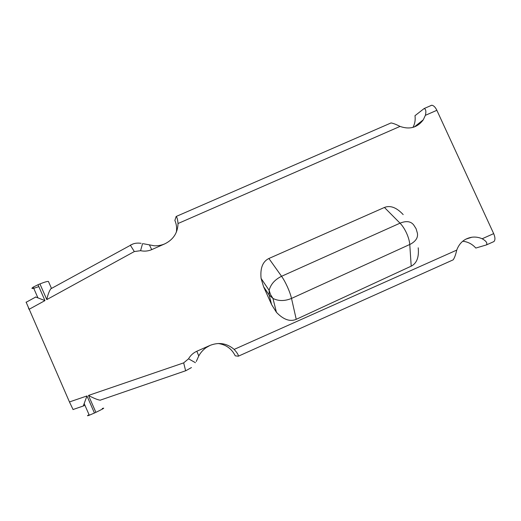<?xml version="1.0" encoding="UTF-8"?>
<svg xmlns="http://www.w3.org/2000/svg" width="521" height="521" viewBox="0 0 521 521"><rect width="100%" height="100%" fill="white"/><g stroke="black" fill="none" stroke-linecap="round" stroke-linejoin="round"><path stroke-width="0.78" d="M418.213 247.807C419.079 256.69 417.021 262.656 412.046 265.71L411.206 266.153L409.767 244.499C409.506 241.112 408.438 237.329 406.562 233.141C404.628 228.98 402.453 225.658 400.03 223.17L384.433 207.456C390.301 205.111 396.546 207.488 403.182 214.593M416.084 228.719L417.386 233.148C418.181 237.465 415.927 241.112 410.633 244.082L291.519 298.422L296.234 319.334L411.206 266.153M416.071 228.686L413.694 224.961C410.815 221.262 406.263 220.663 400.03 223.17L281.568 276.286C283.548 279.1 285.515 282.669 287.481 286.993C289.409 291.33 290.757 295.14 291.519 298.422C284.72 301.223 278.54 301.223 272.965 298.435L276.43 312.313L271.597 304.59L269.181 295.042L269.136 290.334C270.705 284.297 274.847 279.614 281.568 276.286L268.888 258.494L384.433 207.456M73.09 409.597L69.456 401.945L86.974 395.953L83.262 406.009L84.943 405.299M86.974 395.953L94.444 413.016L89.286 415.224C86.981 416.084 86.896 415.901 89.045 414.677M430.665 105.626L431.746 105.229C433.654 105.502 435.361 107.189 436.858 110.302L493.674 233.623C495.25 237.361 495.341 240.005 493.941 241.555L493.387 241.829M389.806 123.484L391.063 122.936C393.368 123.34 396.357 124.499 400.024 126.414C409.695 129.801 417.445 127.606 423.273 119.823L425.377 115.323C426.308 111.422 425.898 109.163 424.146 108.537L414.99 115.701C415.556 119.889 414.892 123.783 412.984 127.384M143.321 243.73L154.359 245.788C158.006 245.925 161.51 245.274 164.857 243.828C173.356 239.601 177.739 232.835 178.026 223.529C177.687 219.569 177.062 217.224 176.15 216.482L174.88 220.435C176.502 224.232 176.99 228.159 176.339 232.216M46.799 299.595L39.935 283.919C44.552 282.095 47.385 281.275 48.433 281.457L51.416 288.256L50.837 288.784L130.426 245.3L134.32 251.558L46.799 299.595C47.815 294.782 49.156 291.174 50.837 288.784M35.539 296.95L44.962 300.604L38.007 284.733L39.935 283.919M69.456 401.945L26.102 302.102M100.455 400.174L100.136 400.2C97.368 399.731 93.487 398.142 88.485 395.439L95.897 412.345L94.444 413.016M195.427 362.701L188.543 358.806C190.51 355.381 193.278 352.86 196.84 351.245L210.054 345.403L206.069 347.67C202.943 349.969 200.507 352.737 198.755 355.98L196.84 351.245M218.136 343.508C225.997 344.589 231.702 348.699 235.251 355.836L238.331 356.201C238.611 355.088 237.218 352.821 234.157 349.402C226.974 343.287 218.937 341.952 210.054 345.403M462.694 241.256C467.838 241.757 472.208 244.023 475.81 248.055L486.419 244.922C487.63 243.086 486.21 241.034 482.159 238.761C478.819 237.289 475.386 236.775 471.87 237.224C464.491 238.501 459.45 242.793 456.741 250.1C455.712 254.678 454.514 257.928 453.166 259.842L452.495 260.142M296.234 319.334C290.015 321.971 283.411 319.627 276.43 312.313M263.567 286.687L261.086 278.429L269.136 290.334L270.497 294.502L272.965 298.435L269.181 295.042L263.567 286.687L271.597 304.59M261.086 278.429C260.09 268.152 262.695 261.509 268.888 258.494M102.259 408.497C105.457 407.461 103.334 408.744 95.897 412.345M38.834 286.615C32.263 288.953 30.387 289.116 33.214 287.117L38.007 284.733M130.309 245.176L132.907 244.049M130.139 245.456L130.426 245.3C133.265 243.372 136.821 242.708 141.074 243.32L141.054 243.314M142.559 243.6L140.579 250.686L134.32 251.558M149.553 245.189L151.715 249.631C148.127 251.168 144.415 251.519 140.579 250.686M198.755 355.98L196.261 361.483M185.639 370.763L183.666 362.877L188.543 358.806M436.858 110.302L425.377 115.323M400.024 126.414L178.026 223.529M164.857 243.828L151.715 249.631M44.962 300.604L28.987 309.37M88.485 395.439L183.666 362.877M234.157 349.402L456.741 250.1M482.159 238.761L493.674 233.623M70.042 403.287L69.593 401.899M28.414 308.041L29.117 309.298M84.187 403.573L89.286 415.224M37.818 297.628L33.214 287.117M83.262 406.009L73.012 409.539M26.096 302.304L35.793 297.003M176.15 216.482L391.063 122.936M424.146 108.537L431.746 105.229M493.941 241.555L486.419 244.922M453.166 259.842L238.331 356.201M100.136 400.2L185.906 370.672L191.461 367.559M414.286 126.968L423.273 119.823M465.865 239.139L471.87 237.224"/></g></svg>
